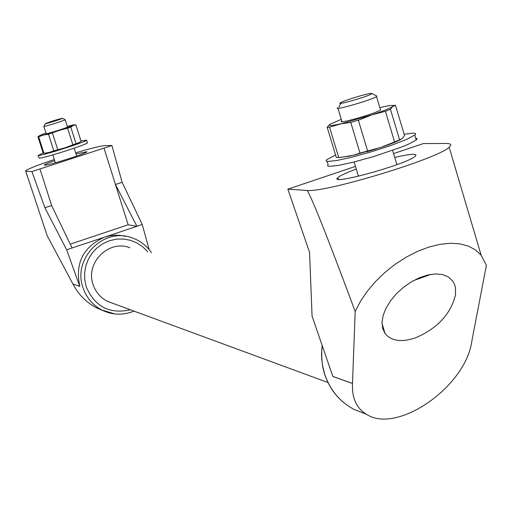 <?xml version="1.0" encoding="UTF-8"?>
<svg xmlns="http://www.w3.org/2000/svg" width="512" height="512" viewBox="0 0 512 512"><rect width="100%" height="100%" fill="white"/><g stroke="black" fill="none" stroke-linecap="round" stroke-linejoin="round"><path stroke-width="0.77" d="M395.494 105.312L392.755 106.47L390.451 109.248L399.59 139.834L402.298 138.438L404.506 135.494L395.494 105.312L392.909 105.466M385.421 111.277L371.68 114.95L358.381 120.237L367.622 150.976L381.363 147.245L394.592 141.933L385.421 111.277L390.451 109.248M379.814 107.629L385.171 106.426C391.802 105.101 394.33 105.114 392.755 106.47C390.176 108.282 383.155 111.104 371.68 114.95L329.53 127.155L338.714 157.523L349.536 156.115L353.645 155.13L359.994 153.101L350.752 122.4L339.846 123.994C331.059 125.914 327.731 126.035 329.862 124.365L330.278 124.09M329.53 127.155L327.168 127.232L329.862 124.365L341.28 119.334M327.168 127.232L336.32 157.491L338.714 157.523M45.907 133.107L40.467 135.168C38.406 136.109 39.392 136.07 43.43 135.059L38.662 136.742L43.93 153.28L43.219 153.267L37.958 136.768L39.488 135.674M404.134 134.266L412.851 133.146C415.763 133.101 416.397 133.754 414.746 135.117L406.643 139.398L391.501 145.254L372.23 151.533L352.704 156.979L336.813 160.512L327.597 161.478L326.054 160.934L326.65 159.75L335.571 155.008M401.229 139.2C397.798 141.242 391.174 143.923 381.363 147.245L353.933 155.142L340.237 157.421M415.616 138.054L417.094 138.688L416.211 140.038L408.128 144.358L401.286 147.168L373.728 156.525L354.202 161.952L338.304 165.453L329.075 166.374L327.533 165.811L328.122 164.602L327.162 161.427M380.314 109.293L380.518 109.978C376.531 113.331 336.128 124.826 341.786 121.011L337.952 108.288M366.816 151.757L376.435 148.851M430.912 274.368L413.491 280.614M394.733 157.478C403.616 155.373 409.901 154.31 413.594 154.291L415.93 154.797L415.296 156.218C407.456 164.186 327.072 186.317 337.869 177.619C340.147 175.61 346.285 172.762 356.282 169.069M393.574 153.594L423.283 143.597L445.702 143.456C450.944 143.443 452.09 144.698 449.152 147.232C438.355 158.49 326.835 192.448 307.238 190.49L287.846 189.158L355.482 166.413M352.499 383.482L352.544 383.462C351.757 397.952 356.41 408.237 366.502 414.31C396.973 434.541 466.208 386.752 471.955 340.429L486.4 265.286L481.101 255.136L475.507 249.907L468.397 246.112L459.949 243.872L450.362 243.27L439.898 244.339L428.838 247.072L417.485 251.386L406.157 257.184L395.174 264.288L384.845 272.506L375.45 281.594L367.245 291.302L360.429 301.35L355.174 311.469L352.499 383.482L332.864 376.493L312.083 316.205L309.555 252.346L287.846 189.158M79.776 286.394L66.662 249.779L104.608 237.133C83.168 246.797 74.899 263.226 79.814 286.413L72.909 283.955L47.187 235.712L25.613 170.886C27.238 169.197 36.806 165.408 54.317 159.533M79.789 286.426L72.909 283.955M352.499 383.437L332.851 376.448M125.773 236.314L119.744 235.302L115.155 235.2L110.579 235.654L104.608 237.133L136.902 226.317L128.154 224.781L70.234 244.154M128.154 224.781L103.994 148.134L31.93 171.584L25.914 171.168M355.174 311.469C328.384 239.386 312.41 199.059 307.238 190.49M66.662 249.779L44.896 207.757L31.93 171.584M75.648 152.826C91.142 148.262 100.883 145.85 104.883 145.6L111.942 145.555L122.131 182.298L142.221 224.467L149.165 249.619M76 153.939L87.002 151.718C87.373 153.152 47.699 165.766 44.621 165.184L44.314 165.011C44.787 164.384 48.237 162.925 54.675 160.653M111.942 145.555L104 148.134L115.462 184.493L136.883 226.259L142.221 224.467M39.962 168.966L51.635 205.536L72.064 247.968M129.85 247.75C108.851 239.27 85.152 262.816 93.069 284.474C95.642 292.115 100.461 297.747 107.52 301.376L113.018 303.398M103.334 310.726L97.011 308.083C86.349 302.541 78.33 294.509 72.96 283.994M415.443 337.882C437.363 328.448 450.714 314.112 455.507 294.867L455.507 287.968L454.733 284.883L452.922 281.261L448.09 276.749L442.4 274.528L435.52 273.926L427.789 274.982L419.61 277.658L411.386 281.818L403.539 287.251L396.474 293.677L390.541 300.762L386.029 308.147L383.149 315.456L382.022 322.336L382.682 328.454L385.069 333.536C391.29 341.075 401.414 342.522 415.443 337.882M51.635 205.536L44.896 207.757M122.131 182.298L115.462 184.493M38.016 155.392L39.168 158.118C42.586 158.688 87.802 144.339 87.418 142.81L87.373 142.675M43.091 152.864L38.317 155.45C41.722 155.981 86.944 141.632 86.573 140.141L80.96 140.96M44.954 153.184L48.986 152.499L65.44 147.68L79.443 142.47M43.789 126.438L46.246 133.728C47.808 133.824 67.59 127.565 67.469 127.014L67.456 126.97M43.93 153.28L48.986 152.499L53.798 150.854L48.506 134.227L43.43 135.059L59.891 130.189L73.178 125.485L74.131 124.96L73.536 124.877L67.27 126.4M45.19 123.738L43.93 126.445C45.478 126.496 65.274 120.243 65.165 119.738L62.458 118.291C57.101 119.526 51.36 121.312 45.235 123.654L45.299 123.744C46.643 123.763 63.43 118.432 62.458 118.291M371.098 93.382L371.981 93.51C372.397 95.309 331.488 107.066 341.286 102.342C346.074 99.872 367.053 93.562 371.098 93.382M376.582 95.968L376.902 96.134L376.512 96.576C372.474 99.776 332.058 111.36 337.773 107.693M37.958 136.768L38.662 136.742M53.798 150.854L65.44 147.68L72.864 144.8L67.603 128.186L59.891 130.189L48.506 134.227M57.734 149.702L52.448 133.062M76.032 143.654L78.688 142.88L81.05 141.254L75.84 124.781L73.178 125.485L70.778 127.059L76.032 143.654L72.864 144.8M399.59 139.834L394.592 141.933M367.622 150.976L359.994 153.101M358.381 120.237L350.752 122.4M67.603 128.186L70.778 127.059M322.227 345.645L321.702 351.686L321.862 359.738L322.624 365.715L324.486 373.478C329.715 389.574 339.482 401.517 353.792 409.293L365.082 413.747M147.718 251.808L142.765 246.835L136.928 242.95L130.445 240.314L123.552 239.027L116.531 239.142L109.638 240.659L103.149 243.52L97.325 247.622L92.384 252.8L88.531 258.854L85.914 265.555L84.634 272.627L84.742 279.802L86.234 286.797C94.784 306.688 109.523 314.362 130.451 309.818M151.437 252.653C146.522 245.504 139.981 240.538 131.802 237.754C103.603 227.046 72.403 258.643 82.963 287.539C86.336 297.542 92.595 305.011 101.741 309.946L114.643 313.914M416.211 140.038L414.746 135.117M396.883 164.659L392.608 150.374M358.438 176.224L354.144 161.971M338.362 179.258L337.869 177.619M481.101 255.136L449.152 147.232M366.502 414.31L353.792 409.293C339.277 401.395 329.446 389.35 324.294 373.152L322.835 367.36L321.734 359.437L321.542 353.427L322.15 345.414M327.962 382.522L107.52 301.376M97.011 308.083L101.741 309.946C111.904 315.142 122.669 315.539 134.029 311.13M25.677 171.085L27.264 176.058M385.069 333.536L382.01 323.43M52.838 154.886L55.347 162.771M74.176 148.179L76.672 156.058M86.573 140.141L87.418 142.81M65.165 119.738L67.469 127.014M340.794 103.328L338.938 107.034M371.981 93.51L376.902 96.134M380.518 109.978L376.512 96.576M46.106 153.126L45.126 153.171M74.15 124.877L74.797 124.851"/></g></svg>
